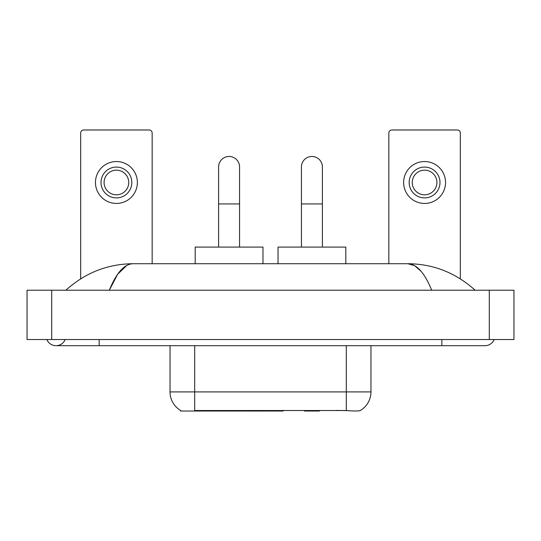 <?xml version="1.0" encoding="UTF-8"?>
<svg xmlns="http://www.w3.org/2000/svg" width="541" height="541" viewBox="0 0 541 541"><rect width="100%" height="100%" fill="white"/><g stroke="black" fill="none" stroke-linecap="round" stroke-linejoin="round"><path stroke-width="0.81" d="M283.078 410.416L283.078 411.025L180.518 411.025L180.518 410.416M180.701 410.524A21.572 21.572 0 0 1 170.036 391.914L194.692 391.914L194.692 410.524L346.308 410.524C354.03 411.146 358.69 411.146 360.299 410.524A21.572 21.572 0 0 0 370.964 391.914L370.964 345.692M170.036 391.914L170.036 345.692M347.843 410.653L336.238 410.416M152.163 263.717L152.163 133.059A3.084 3.084 0 0 0 149.086 129.975L83.754 129.975A3.084 3.084 0 0 0 80.67 133.059L80.67 278.838M116.416 167.081A15.405 15.405 0 0 0 101.011 182.486A15.405 15.405 0 0 0 116.416 197.898A15.405 15.405 0 0 0 131.828 182.486A15.405 15.405 0 0 0 116.416 167.081M116.416 170.165A12.328 12.328 0 0 0 104.088 182.486A12.328 12.328 0 0 0 116.416 194.814A12.328 12.328 0 0 0 128.744 182.486A12.328 12.328 0 0 0 116.416 170.165M116.416 203.443A20.957 20.957 0 0 0 137.373 182.486A20.957 20.957 0 0 0 116.416 161.536A20.957 20.957 0 0 0 95.459 182.486A20.957 20.957 0 0 0 116.416 203.443M218.605 247.081L218.605 166.959A10.475 10.475 0 0 1 229.08 156.477A10.475 10.475 0 0 1 239.562 166.959A10.475 10.475 0 0 0 229.08 156.477M239.562 247.081L239.562 166.959M262.98 263.717L262.98 247.081L195.186 247.081L195.186 263.717M301.438 247.081L301.438 166.959A10.475 10.475 0 0 1 311.92 156.477A10.475 10.475 0 0 1 322.395 166.959A10.475 10.475 0 0 0 311.92 156.477M322.395 247.081L322.395 166.959M319.92 410.416L319.312 411.025L304.522 411.025L303.914 410.416M345.814 263.717L345.814 247.081L278.02 247.081L278.02 263.717M460.33 278.838L460.33 133.059A3.084 3.084 0 0 0 457.246 129.975L391.914 129.975A3.084 3.084 0 0 0 388.837 133.059L388.837 263.717M424.584 167.081A15.405 15.405 0 0 0 409.172 182.486A15.405 15.405 0 0 0 424.584 197.898A15.405 15.405 0 0 0 439.989 182.486A15.405 15.405 0 0 0 424.584 167.081M424.584 170.165A12.328 12.328 0 0 0 412.256 182.486A12.328 12.328 0 0 0 424.584 194.814A12.328 12.328 0 0 0 436.912 182.486A12.328 12.328 0 0 0 424.584 170.165M424.584 203.443A20.957 20.957 0 0 0 445.541 182.486A20.957 20.957 0 0 0 424.584 161.536A20.957 20.957 0 0 0 403.627 182.486A20.957 20.957 0 0 0 424.584 203.443M46.878 339.532A9.86 9.86 0 0 0 65.157 339.532A9.86 9.86 0 0 1 46.878 339.532A9.86 9.86 0 0 0 56.021 345.692A9.86 9.86 0 0 1 46.878 339.532M494.122 339.532A9.86 9.86 0 0 1 484.979 345.692A9.86 9.86 0 0 0 494.122 339.532A9.86 9.86 0 0 1 484.979 345.692A9.86 9.86 0 0 0 494.122 339.532M431.677 290.219C424.611 272.82 416.671 263.981 407.86 263.717L133.14 263.717C124.329 263.981 116.389 272.82 109.323 290.219L117.62 274.287L126.743 265.455M51.706 290.219L513.95 290.219L513.95 339.532L27.05 339.532L27.05 290.219L51.706 290.219L51.706 339.532M473.023 288.319L475.12 290.219C455.725 272.752 433.3 263.92 407.86 263.717L414.575 265.631L421.013 271.217M67.977 288.319L65.88 290.219C85.187 272.792 107.605 263.954 133.14 263.717M253.587 410.416L253.587 411.025M197.154 411.025L197.154 410.416M259.382 410.416L259.382 411.025M282.706 410.416L282.706 411.025M346.308 410.524L346.308 391.914L370.964 391.914M194.692 345.692L194.692 391.914L346.308 391.914L346.308 345.692M218.605 203.937L239.562 203.937M301.438 203.937L322.395 203.937M441.841 339.532L441.841 345.692L484.979 345.692M99.159 339.532L99.159 345.692L441.841 345.692M489.294 290.219L489.294 339.532M99.159 345.692L56.021 345.692"/></g></svg>
